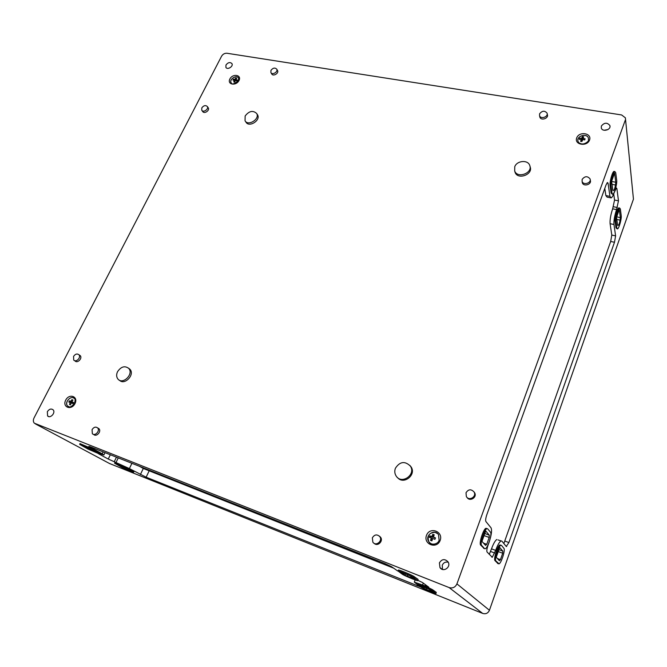 <?xml version="1.0" encoding="UTF-8"?>
<svg xmlns="http://www.w3.org/2000/svg" width="667" height="667" viewBox="0 0 667 667"><rect width="100%" height="100%" fill="white"/><g stroke="black" fill="none" stroke-linecap="round" stroke-linejoin="round"><path stroke-width="1" d="M225.98 64.982C228.039 62.398 230.015 61.923 231.908 63.565C233.708 66.308 227.414 70.293 225.896 67.367L225.98 64.982M238.569 77.997C236.502 74.512 228.931 79.481 231.174 82.85L231.282 83.016M232.958 80.09L234.392 80.257L233.767 81.916L234.751 82.141L235.376 80.482L237.06 81.032L237.535 80.107L235.843 79.556L236.718 78.272L235.734 78.047L234.859 79.331L233.425 79.165L232.958 80.09M588.544 139.978L588.452 138.152C587.018 133.066 576.755 135.734 577.93 140.87M580.615 141.329L581.924 141.479L582.558 139.486L584.667 139.928L585.092 138.811L582.975 138.369L583.683 136.793L582.374 136.652L581.674 138.219L579.64 138.194L579.214 139.32L581.249 139.336L580.615 141.329M73.829 398.082L73.678 397.999C69.893 395.731 64.416 403.001 67.634 406.036L69.143 406.912M72.97 400.058L71.944 399.666L70.827 401.384L69.393 400.867L68.809 402.018L70.235 402.534L69.493 404.477L70.519 404.877L71.261 402.935L73.078 403.677L73.662 402.526L71.844 401.776L72.97 400.058M437.694 533.733L435.101 532.341C428.989 532.691 426.905 535.826 428.856 541.746C430.223 543.622 432.066 544.43 434.367 544.189M435.493 537.885L433.225 537.01L434.184 534.784L432.825 534.292L431.857 536.518L429.79 535.826L429.24 537.285L431.307 537.977L430.532 540.387L431.899 540.879L432.675 538.469L434.942 539.345L435.493 537.885M245.139 116.008C249.049 110.98 252.876 110.122 256.62 113.432C260.23 118.918 248.124 126.597 245.047 120.777L245.139 116.008M257.27 114.416L257.495 114.757C261.097 120.243 249.024 127.906 245.948 122.094L245.314 121.169M117.542 371.694C121.077 366.575 124.812 365.483 128.756 368.426C134.025 374.037 122.728 385.159 117.934 379.064C116.366 377.03 116.233 374.571 117.542 371.694M128.498 368.142L129.99 369.318C135.093 374.696 124.571 385.668 119.493 380.24M514.749 166.733C516.808 160.622 527.805 159.563 529.698 165.333C533.133 173.003 517.459 178.914 514.699 171.019L514.749 166.733M530.007 166.492L530.073 166.733C533.5 174.395 517.859 180.29 515.107 172.403L514.807 171.394M395.414 468.234C399.867 461.522 404.836 460.797 410.322 466.05C416.333 474.621 401.534 484.942 396.115 475.963C394.631 473.57 394.397 470.994 395.414 468.234M409.863 465.416L411.039 466.833C416.733 474.854 403.527 485.234 397.457 477.497M270.96 70.368C272.945 67.867 274.854 67.45 276.705 69.11C278.381 71.803 272.294 75.413 270.894 72.553L270.96 70.368M277.472 70.41L277.522 70.502C279.198 73.195 273.128 76.797 271.727 73.937L270.952 72.653M92.071 429.648C93.78 427.088 95.631 426.505 97.607 427.897C100.45 430.657 94.939 436.693 92.338 433.658L92.071 429.648M97.724 427.964L98.933 428.673C101.776 431.432 96.273 437.452 93.68 434.417L93.588 434.367M539.603 113.799C542.163 110.647 544.639 110.414 547.032 113.098C548.591 116.808 540.754 119.543 539.553 115.716L539.603 113.799M547.173 113.732L547.365 114.591C548.916 118.301 541.095 121.019 539.895 117.2L539.753 116.6M372.353 537.835C374.479 534.484 376.93 534.059 379.715 536.543C383.1 540.829 375.946 546.74 372.861 542.196L372.353 537.835M379.281 536.043L380.523 537.16C383.658 541.07 377.622 546.932 374.162 543.338M201.818 107.854C203.693 105.444 205.519 104.994 207.295 106.503C209.079 109.071 203.285 112.99 201.759 110.238L201.818 107.854M208.096 107.604L208.246 107.812C210.03 110.38 204.244 114.282 202.718 111.539L201.918 110.464M73.562 356.42C75.271 353.969 77.055 353.41 78.914 354.744C81.457 357.345 76.021 362.873 73.712 360.022L73.562 356.42M79.348 355.044L80.223 355.636C82.766 358.237 77.339 363.757 75.029 360.905L74.612 360.622M582.133 179.406C584.834 176.03 587.477 175.863 590.062 178.906C591.704 183 583.367 185.626 582.099 181.424L582.133 179.406M590.22 179.807L590.303 180.315C591.937 184.409 583.625 187.027 582.358 182.825L582.199 181.958M466.008 492.755C468.384 489.178 471.044 488.894 473.987 491.896C477.022 496.598 469.043 501.459 466.35 496.548L466.008 492.755M473.954 491.837L474.562 492.638C477.555 497.257 469.801 502.134 467.008 497.39M613.715 193.905L614.549 200.05L612.648 208.821C610.655 214.907 609.805 219.868 610.088 223.703L611.797 235.067L610.68 241.454L503.86 543.547M610.447 197.782L607.095 197.132L605.861 195.564L609.938 196.348L611.147 197.924C612.081 197.432 613.115 195.623 614.257 192.48L616.383 187.952L616.908 188.661L618.476 200.809L616.566 209.596C614.574 215.699 613.707 220.66 613.973 224.504L615.608 235.876L614.482 242.271L508.904 542.546L506.27 546.498L501.909 541.154L498.032 539.928M604.786 188.419L605.861 195.564M496.84 539.495C495.231 540.487 493.447 543.597 491.504 548.849L489.261 554.385M491.504 548.849L495.648 550.375L492.296 557.27L487.077 552.018C486.56 551.009 486.868 548.816 487.977 545.456L488.953 542.738C491.454 535.217 492.146 530.24 491.02 527.805L485.909 521.544C485.376 520.402 485.693 518.101 486.843 514.641L606.045 184.942L607.479 182.483L608.062 183.233L609.938 196.348M495.648 550.375C497.582 545.114 499.35 541.988 500.95 540.987M625.513 119.143L633.45 199.141L489.436 610.263C488.044 613.265 485.784 614.315 482.675 613.415L109.38 463.448M428.781 589.069L419.626 585.409L423.912 588.386L432.099 591.862L432.95 592.004L428.781 589.069M424.329 587.285L423.912 588.386M130.323 470.869L122.536 466.5L115.891 463.832L130.298 470.894M123.979 467.275L123.628 468.009M96.765 452.701L87.919 447.749L81.007 445.006L96.74 452.743M90.087 448.924L89.703 449.691M417.942 580.34L422.536 582.566L428.823 587.218L414.324 582.124L415.157 579.915M397.857 571.077L391.404 566.616L384.626 563.465L90.787 447.007L88.861 446.365L89.645 446.948L102.234 453.802L103.869 455.011L100.367 453.877M98.574 453.81L108.246 459.038L129.381 468.584L146.148 477.197L420.844 587.068M139.361 466.258L143.297 468.459L140.387 474.571M393.672 568.176L143.297 468.459M417.534 584.701L414.324 582.124M126.313 468.251L133.517 472.336L121.953 467.392L114.591 463.232L126.313 468.251L126.68 467.5L114.916 462.564M126.68 467.5L132.958 470.919L133.875 471.594L133.558 472.261M91.996 449.65L100.167 454.285L87.986 449.066L79.64 444.347L91.996 449.65L92.388 448.858L79.99 443.647M92.388 448.858L99.45 452.693L100.55 453.502L100.208 454.202M432.549 590.862L435.993 593.53C434.734 593.547 422.928 588.611 421.336 587.41L417.7 584.659C418.918 584.609 431.032 589.67 432.549 590.862L432.891 589.945C431.374 588.744 419.26 583.692 418.042 583.742L417.967 583.925M432.891 589.945L436.268 592.354L436.06 593.355M413.848 577.605L417.809 580.69C416.4 580.715 404.069 575.563 402.243 574.195L398.049 571.01C399.416 570.944 412.098 576.246 413.848 577.605L414.215 576.63C412.464 575.254 399.791 569.968 398.424 570.035L398.341 570.252M414.541 579.023L409.763 575.654L400.042 571.794L404.961 575.212L414.541 579.023M414.215 576.63L418.092 579.398L417.884 580.482M616.708 216.85L620.352 217.592L619.301 209.521L616.525 217.367L617.617 225.346L618.317 225.304L617.592 225.154M616.817 219.476L620.068 220.135C619.651 222.795 619.068 224.521 618.317 225.304M620.068 220.135L620.352 217.592M611.614 181.474L615.758 182.241L614.565 173.112L611.597 181.357L612.831 190.395L613.615 190.445L612.823 190.295M612.006 184.367L615.458 185.017C615.041 187.827 614.424 189.645 613.615 190.445M615.458 185.017L615.758 182.241M489.244 535.117L485.718 530.957L481.958 541.396L485.559 545.398L486.735 544.322L489.194 537.46L489.244 535.117L484.801 533.5M502.776 551.075L499.708 547.457L496.24 557.237L499.375 560.722L500.433 559.671L502.701 553.226L502.776 551.075L498.924 549.658M620.368 209.004L621.219 215.624C621.736 218.693 619.001 228.539 617.525 228.914L616.842 228.031L615.941 221.536C615.374 218.484 618.159 208.396 619.66 208.046L620.368 209.004M617.117 228.823L616 227.856L615.091 221.361C614.515 218.309 617.3 208.229 618.809 207.879L619.226 207.962M615.724 172.72L616.683 180.207C617.25 183.642 614.44 193.889 612.815 194.305L612.006 193.247L610.989 185.885C610.363 182.475 613.223 171.953 614.882 171.561L615.724 172.72M612.348 194.214L611.114 193.071L610.08 185.718C609.455 182.299 612.306 171.786 613.973 171.394L614.449 171.486M487.635 528.789L490.503 532.233C492.296 533.808 487.902 547.865 485.334 548.758L484.609 548.666L481.649 545.439C479.731 543.98 484.234 529.515 486.86 528.664L487.635 528.789M484.134 548.491L480.69 545.089C478.764 543.622 483.267 529.164 485.901 528.314L486.685 528.447M501.434 545.356L503.927 548.357C505.519 549.716 501.342 563.073 499.083 563.848L495.914 560.964C494.222 559.705 498.491 545.99 500.8 545.256L501.434 545.356M497.982 563.582L495.014 560.63C493.313 559.363 497.582 545.656 499.9 544.931L500.692 545.214M601.359 126.063C604.31 122.478 607.145 122.294 609.863 125.513C611.447 129.782 602.484 132.391 601.301 128.014L601.359 126.063M47.349 411.689C49.15 409.046 51.059 408.404 53.068 409.78C56.02 412.548 50.275 418.976 47.582 415.916L47.349 411.689M439.411 562.865C441.846 559.004 444.689 558.621 447.924 561.714C451.634 566.817 443.322 572.92 439.962 567.559L439.411 562.865M625.296 120.127L456.928 583.883C455.278 587.335 452.676 588.569 449.116 587.569L34.325 423.195C33.142 421.819 33.042 420.068 34.034 417.942L221.586 56.186C222.903 54.102 224.687 53.127 226.955 53.252L621.627 114.957L625.379 117.826L633.45 199.141M405.444 573.937L404.961 575.212M431.466 540.72L432.191 538.778L431.307 537.977M430.115 537.569L430.515 536.493L429.79 535.826M430.515 536.493L432.733 537.327L431.857 536.518M432.733 537.327L433.6 535.017L432.825 534.292M435.334 538.302L433.225 537.01M71.186 403.101L70.235 402.534M70.669 402.793L71.119 401.901L69.393 400.867M71.119 401.901L72.636 402.468L70.827 401.384M72.853 400.217L71.944 399.666L70.677 401.326M73.52 402.785L71.844 401.776M581.507 141.421L581.249 139.336M579.831 139.295L579.64 138.194M581.366 140.003L581.999 140.112L581.674 138.219M581.999 140.112L582.666 138.336L582.374 136.652M583.191 139.595L582.975 138.369M235.051 81.257L234.392 80.257M234.117 80.207L233.425 79.165M235.676 80.565L234.859 79.331M236.268 78.864L235.734 78.047M236.735 80.907L235.843 79.556M442.538 569.451L442.254 565.249C443.497 562.623 445.489 561.614 448.232 562.239M604.11 130.257L607.895 129.598M233.767 81.916L234.242 80.232M581.924 141.479L582.816 139.528M434.184 534.784L433.5 537.118M238.994 80.524C241.929 74.812 232.725 73.287 229.882 78.973C226.905 84.659 236.126 86.26 238.994 80.524M231.174 82.85L231.141 82.8C231.816 84.867 234.259 84.142 238.478 80.615L238.619 78.072C236.702 74.379 228.856 79.348 231.141 82.8L231.382 83.133M74.979 403.618C78.631 396.506 69.251 393.046 65.691 400.142C62.006 407.212 71.386 410.78 74.979 403.618M67.634 406.036L67.584 406.011C68.468 406.261 68.909 409.48 74.512 403.493C75.338 400.292 75.313 398.658 74.446 398.591C71.169 394.706 63.949 402.501 67.584 406.011L69.418 406.945M589.545 140.062C592.171 133.142 579.231 130.999 576.713 137.886C574.02 144.764 587.002 147.023 589.545 140.062M588.444 138.094C586.877 132.683 575.971 136.135 578.064 141.362C578.364 142.563 579.498 143.397 581.466 143.864C585.017 144.639 589.028 140.92 588.469 140.262L588.444 138.094M440.153 540.437C443.563 531.424 429.798 526.355 426.505 535.326C423.02 544.264 436.827 549.516 440.153 540.437M439.119 540.237L438.536 534.734C434.559 528.206 424.337 535.576 428.831 541.729C430.915 544.305 433.475 544.864 436.501 543.388M610.68 241.454L614.482 242.271M611.797 235.067L615.608 235.876M610.088 223.703L613.973 224.504M612.648 208.821L616.566 209.596M613.398 206.728L617.317 207.495M614.549 200.05L618.476 200.809M615.883 188.469L616.908 188.661M606.945 183.025L608.062 183.233M490.57 551.467L494.714 553.001M504.911 541.095L508.904 542.546M426.555 588.177L426.08 589.453M126.23 468.492L125.938 469.109M92.521 450.242L92.196 450.884M103.16 451.918L102.234 453.802M110.338 454.752L108.246 459.038M116.45 457.178L114.224 461.764M118.251 457.896L116.016 462.489M131.916 463.307L129.381 468.584M149.041 471.094L146.148 477.197M417.667 584.867L417.275 585.909M423.278 583.091L422.586 584.942M425.529 584.701L425.071 585.934M132.958 470.919L132.6 471.661M99.45 452.693L99.058 453.477M436.268 592.354L435.935 593.263M418.092 579.398L417.734 580.357M617.6 225.188L618.242 225.321M612.823 190.337L613.507 190.47M483.533 543.146L486.735 544.322M484.05 535.584L489.194 537.46M497.424 558.546L500.433 559.671M498.241 551.584L502.701 553.226M615.091 221.361L615.941 221.536M616 227.856L616.842 228.031M610.08 185.718L610.989 185.885M611.114 193.071L612.006 193.247M480.69 545.089L481.649 545.439M483.667 548.316L484.609 548.666M495.014 560.63L495.914 560.964M497.599 563.44L498.491 563.773M109.93 463.74L35.326 423.862M482.675 613.415L449.116 587.569M489.436 610.263L456.928 583.883M407.87 574.904L407.312 576.38M438.536 534.734L439.119 540.153C438.052 544.739 430.448 545.498 428.831 541.729L428.856 541.746M257.495 114.757L256.62 113.432M129.99 369.318L128.756 368.426M515.107 172.403L514.699 171.019M411.039 466.833L410.322 466.05M277.522 70.502L276.705 69.11M98.933 428.673L97.607 427.897M539.895 117.2L539.553 115.716M380.523 537.16L379.715 536.543M208.246 107.812L207.295 106.503M80.223 355.636L78.914 354.744M582.358 182.825L582.099 181.424M474.562 492.638L473.987 491.896M492.296 557.27L491.712 557.053M506.662 546.565L506.178 546.39M103.935 454.877L105.027 452.651M114.591 463.232L114.957 462.481M79.64 444.347L80.032 443.555M417.7 584.659L418.042 583.742M398.049 571.01L398.424 570.035M619.66 208.046L618.809 207.879M614.882 171.561L613.973 171.394M486.86 528.664L485.901 528.314M500.8 545.256L499.9 544.931M439.962 567.559L442.054 569.276M47.582 415.916L48.799 416.6M609.863 125.513L609.997 126.513"/></g></svg>
